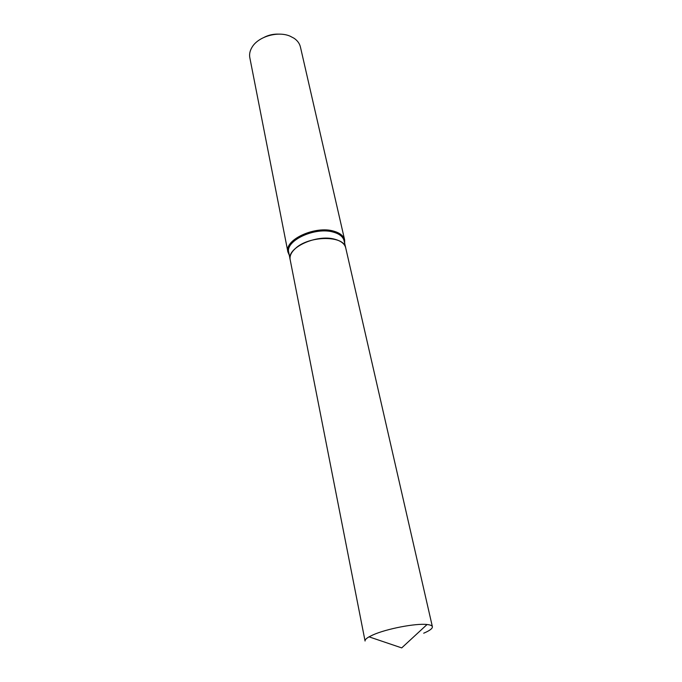 <?xml version="1.0" encoding="UTF-8"?>
<svg xmlns="http://www.w3.org/2000/svg" width="682" height="682" viewBox="0 0 682 682"><rect width="100%" height="100%" fill="white"/><g stroke="black" fill="none" stroke-linecap="round" stroke-linejoin="round"><path stroke-width="1.02" d="M432.388 626.715L345.714 247.856C344.231 235.162 308.776 235.418 295.306 248.563C291.231 252.314 289.518 256.014 290.157 259.663L365.066 641.029C364.87 639.887 366.191 638.488 369.047 636.843L372.807 634.985C386.174 628.847 415.96 623.118 427.051 624.516C430.325 624.857 432.098 625.59 432.388 626.715C432.601 628.48 429.711 630.645 423.71 633.203M290.148 259.629L290.14 259.586C286.491 247.805 316.985 233.798 335.092 239.331C341.153 241.036 344.683 243.849 345.689 247.779L345.706 247.822M264.284 37.237C268.878 34.944 273.738 33.912 278.87 34.134M289.27 255.179L287.906 251.99L249.825 57.723C249.169 54.236 249.91 50.732 252.059 47.211C258.197 36.581 277.855 30.826 290.072 36.155L294.095 38.277C297.488 40.622 299.594 43.52 300.421 46.973L344.64 239.928L344.691 243.406M287.906 251.99C284.147 239.791 315.28 225.392 333.796 231.172C339.986 232.946 343.6 235.87 344.64 239.928M290.14 259.586L288.742 252.476C285.085 240.584 315.434 226.552 333.489 232.17C339.534 233.9 343.063 236.748 344.078 240.712L345.689 247.779M427.051 624.516L401.707 647.9L369.047 636.843"/></g></svg>
